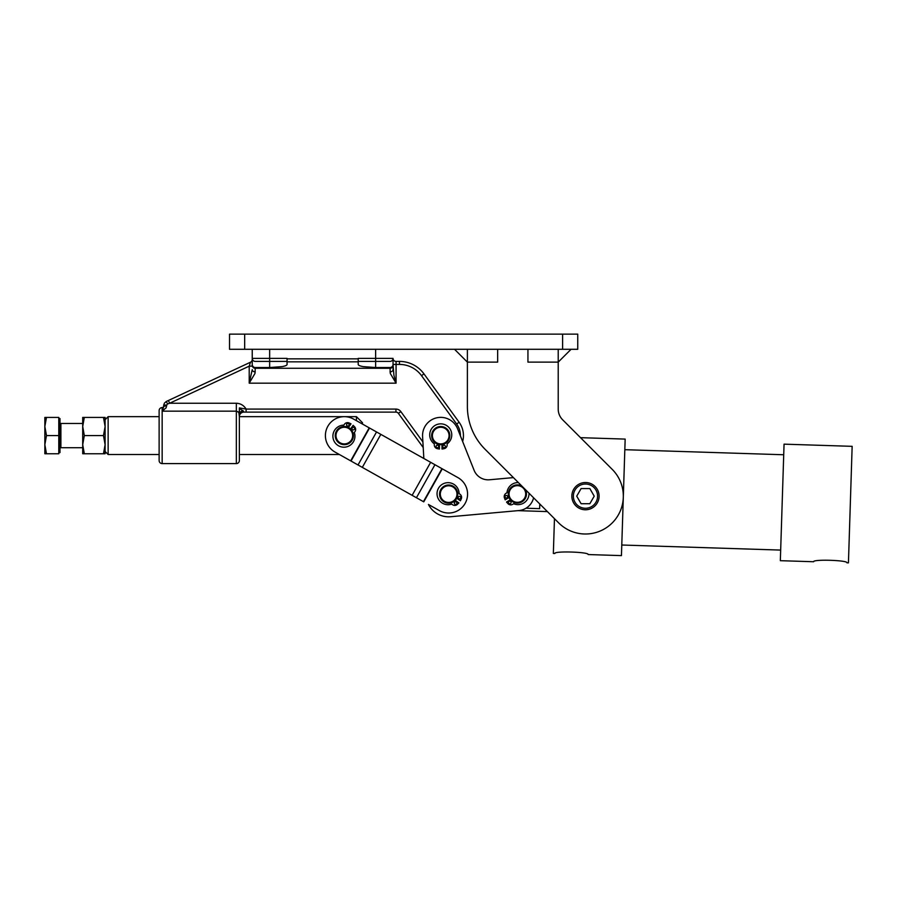 <?xml version="1.0" encoding="UTF-8"?>
<svg xmlns="http://www.w3.org/2000/svg" width="897" height="897" viewBox="0 0 897 897"><rect width="100%" height="100%" fill="white"/><g stroke="black" fill="none" stroke-linecap="round" stroke-linejoin="round"><path stroke-width="1.35" d="M339.38 454.51L239.364 454.51L239.364 460.565A3.027 3.027 0 0 1 236.337 463.592L162.155 463.592A3.027 3.027 0 0 1 159.128 460.565L159.128 410.602A3.027 3.027 0 0 1 162.155 407.574A1.514 1.514 0 0 0 163.669 406.061L162.155 411.162L166.124 407.832L166.696 405.007A3.027 0.583 0 0 0 163.669 405.59L163.669 406.812A3.027 0.886 0 0 1 166.696 405.915M239.364 460.565L239.364 413.786L239.364 416.657L356.434 416.657L356.434 420.682M238.793 412.115L236.337 411.162L238.793 412.115L239.364 416.657A4.541 4.541 0 0 1 243.906 412.115L243.311 410.972A4.541 2.837 -0 0 0 239.364 413.786M462.65 441.526A22.705 22.705 0 0 0 459.107 422.24L423.967 373.881A30.285 30.285 0 0 0 399.479 361.401L396.07 361.401A3.027 3.027 0 0 1 393.929 360.516A3.027 3.027 0 0 0 396.07 361.401L396.07 364.429L399.479 364.429A27.258 27.258 0 0 1 421.523 375.664L456.651 424.023A19.678 19.678 0 0 1 460.408 435.908M422.902 441.952L400.836 411.588A6.055 6.055 0 0 0 395.936 409.088L246.114 409.088L246.114 412.115L395.936 412.115A3.027 3.027 0 0 1 398.391 413.371L423.216 447.547L423.844 458.49L422.588 436.626A18.164 18.164 0 0 1 457.616 428.867L474.098 470.286A15.137 15.137 0 0 0 489.527 479.772L513.409 477.608L489.527 479.772A15.137 15.137 0 0 1 474.098 470.286M162.155 463.592L162.155 411.162L163.669 406.812M166.293 401.475L164.375 403.157L163.669 405.59A3.027 0.583 0 0 1 166.696 405.007L167.571 403.975L166.293 401.475L168.378 400.499L169.656 403.246L249.209 366.155L252.236 366.155L252.236 359.473A3.027 3.027 0 0 1 251.765 361.099A3.027 3.027 0 0 0 252.236 359.473M168.378 400.499L250.487 362.22L249.209 366.155L249.209 383.176L254.983 373.444L255.264 368.275A3.027 2.983 180 0 1 252.236 365.292L252.236 366.155M375.63 349.292L375.63 358.374L358.217 358.374L358.217 364.474C358.295 365.314 360 366.032 363.319 366.638L375.63 367.535L375.63 361.401L390.016 361.401A3.027 3.027 0 0 0 392.157 360.516A3.027 3.027 0 0 1 390.016 361.401A3.027 3.027 0 0 0 392.157 360.516A3.027 3.027 0 0 1 390.016 361.401A3.027 3.027 0 0 0 393.043 358.374A3.027 3.027 0 0 1 392.157 360.516A3.027 3.027 0 0 0 393.043 358.374L393.043 364.462A3.072 3.027 90 0 1 390.016 367.535L375.63 367.535M255.264 361.401A3.027 3.027 0 0 1 253.122 360.516A3.027 3.027 0 0 0 255.264 361.401L269.649 361.401L269.649 367.535L281.961 366.638C285.28 366.032 286.984 365.314 287.062 364.474L287.062 358.374L269.649 358.374L269.649 349.292M252.236 349.292L252.236 365.292M390.016 367.535L390.285 373.444L396.07 383.176L393.929 375.35L393.043 364.462M255.264 371.896A3.027 2.254 0 0 1 252.236 369.642L249.209 383.176L396.07 383.176L396.07 364.429L393.043 364.429M269.649 367.535L255.264 367.535A3.072 3.027 90 0 1 252.236 364.462M390.016 371.896A3.027 2.254 0 0 0 393.043 369.642L393.043 365.292A3.027 2.983 180 0 1 390.016 368.275L255.264 368.275L255.264 367.535M358.217 361.401L384.712 361.401M252.236 358.374A3.027 3.027 0 0 0 253.122 360.516A3.027 3.027 0 0 1 252.236 358.374L269.649 358.374L269.649 361.401L287.062 361.401M393.043 358.374A3.027 3.027 0 0 0 393.929 360.516A3.027 3.027 0 0 1 393.043 358.374L375.63 358.374L375.63 361.401M250.487 362.22A3.027 3.027 0 0 0 251.765 361.099A3.027 3.027 0 0 1 250.487 362.22M167.571 403.975L169.656 403.246L236.337 403.246C240.609 403.459 243.872 405.41 246.114 409.088L239.364 407.911L239.364 411.992M243.311 410.972L239.364 408.539M243.906 412.115L246.114 412.115M238.064 412.115L237.413 411.51M554.862 553.494C553.92 550.836 589.262 551.958 588.152 554.548C589.262 551.958 553.92 550.836 554.862 553.494L553.348 553.449L554.458 518.668L547.394 511.593L517.861 510.651L450.686 516.717A22.705 22.705 0 0 1 428.43 504.462L439.384 510.606A18.927 18.927 0 0 0 467.438 496.344A18.927 18.927 0 0 0 457.896 477.596L353.586 419.078A18.927 18.927 0 0 0 326.104 440.707A18.927 18.927 0 0 0 335.063 452.088L423.765 501.849L442.277 468.828M533.592 497.79A16.651 16.651 0 0 1 518.87 510.561L450.686 516.717M350.682 460.856L369.205 427.847L362.489 424.079L362.489 422.722L356.434 416.657M159.128 454.51L108.133 454.51L108.133 416.657L159.128 416.657M105.106 451.483L108.133 454.51M108.133 416.657L105.106 419.695M442.658 444.464A9.082 9.082 0 0 0 449.61 433.666A9.082 9.082 0 0 0 438.812 426.714A9.082 9.082 0 0 0 431.849 437.512A9.082 9.082 0 0 0 442.658 444.464M442.49 443.723A8.331 8.331 0 0 1 432.589 437.355A8.331 8.331 0 0 1 438.969 427.454A8.331 8.331 0 0 1 448.87 433.823A8.331 8.331 0 0 1 442.49 443.723M521.886 486.096A9.082 9.082 0 0 0 509.597 498.676A9.082 9.082 0 0 0 522.076 501.748A9.082 9.082 0 0 0 525.261 489.47M521.684 501.109A8.331 8.331 0 0 1 510.247 498.284A8.331 8.331 0 0 1 513.073 486.847A8.331 8.331 0 0 1 524.498 489.672A8.331 8.331 0 0 1 521.684 501.109M441.212 488.876A9.082 9.082 0 0 0 443.41 501.524A9.082 9.082 0 0 0 456.068 499.337A9.082 9.082 0 0 0 453.871 486.679A9.082 9.082 0 0 0 441.212 488.876M441.829 489.302A8.331 8.331 0 0 1 453.433 487.295A8.331 8.331 0 0 1 455.452 498.9A8.331 8.331 0 0 1 443.847 500.907A8.331 8.331 0 0 1 441.829 489.302M336.902 430.358A9.082 9.082 0 0 0 339.088 443.017A9.082 9.082 0 0 0 351.747 440.819A9.082 9.082 0 0 0 349.561 428.161A9.082 9.082 0 0 0 336.902 430.358M337.519 430.795A8.331 8.331 0 0 1 349.124 428.777A8.331 8.331 0 0 1 351.131 440.382A8.331 8.331 0 0 1 339.526 442.4A8.331 8.331 0 0 1 337.519 430.795M527.941 349.292L527.941 362.13L558.214 362.13L558.214 349.292M571.064 349.292L558.214 362.13L558.214 409.099A15.137 15.137 0 0 0 562.654 419.796A15.137 15.137 0 0 1 558.214 409.099M497.656 349.292L497.656 362.13L467.382 362.13L467.382 349.292M513.409 477.608L485.12 449.319A60.559 60.559 0 0 1 467.382 406.498L467.382 362.13L454.532 349.292M573.318 334.144L229.52 334.144L229.52 349.292L577.746 349.292L577.746 334.144L573.318 334.144M485.12 449.319L558.708 522.917A37.853 37.853 0 0 0 612.236 522.917A37.853 37.853 0 0 0 612.236 469.389L562.654 419.796M467.382 362.13L467.382 406.498M58.776 452.615L59.987 452.615L59.987 418.551L58.776 418.551M44.85 444.677L46.476 453.759L44.85 453.759L44.85 417.419L46.476 417.419L44.85 426.501L46.476 435.583L44.85 444.677M82.703 447.704L60.895 447.704L60.895 423.474L82.703 423.474M59.987 448.612A0.908 0.908 0 0 1 60.895 447.704M60.895 423.474A0.908 0.908 0 0 1 59.987 422.565M46.476 417.419L58.776 417.419L58.776 453.759L46.476 453.759M58.776 435.583L46.476 435.583M105.106 453.759L103.48 453.759L105.106 444.677L105.106 453.759M82.703 453.759L82.703 417.419L84.318 417.419L82.703 426.501L84.318 435.583L82.703 444.677L84.318 453.759L82.703 453.759M105.106 417.419L105.106 444.677L103.48 435.583L105.106 426.501L103.48 417.419L105.106 417.419M84.318 417.419L103.48 417.419M84.318 435.583L103.48 435.583M84.318 453.759L103.48 453.759M439.44 444.576L439.44 449.038L437.489 448.702A3.857 3.857 0 0 1 434.294 444.89L434.294 443.836A11.022 11.022 0 0 1 434.294 425.929A11.022 11.022 0 0 1 449.689 428.441A11.022 11.022 0 0 1 447.166 443.836L447.166 444.89A3.857 3.857 0 0 1 443.97 448.702L442.019 449.038L442.019 444.576M438.678 446.471A1.289 1.289 0 0 1 437.388 447.749A1.289 1.289 0 0 1 436.099 446.471A1.289 1.289 0 0 1 437.388 445.181A1.289 1.289 0 0 1 438.678 446.471M445.361 446.471A1.289 1.289 0 0 1 444.082 447.749A1.289 1.289 0 0 1 442.793 446.471A1.289 1.289 0 0 1 444.082 445.181A1.289 1.289 0 0 1 445.361 446.471M455.25 500.335L458.905 502.903L457.492 504.305A3.857 3.857 0 0 1 452.548 504.719L451.684 504.114A11.022 11.022 0 0 1 437.646 497.308A11.022 11.022 0 0 1 444.452 483.281A11.022 11.022 0 0 1 459.096 493.585L459.959 494.202A3.857 3.857 0 0 1 461.226 499.001L460.385 500.795L456.73 498.227M460.206 496.579A1.289 1.289 0 0 1 460.509 498.373A1.289 1.289 0 0 1 458.726 498.687A1.289 1.289 0 0 1 458.412 496.893A1.289 1.289 0 0 1 460.206 496.579M456.349 502.051A1.289 1.289 0 0 1 456.663 503.845A1.289 1.289 0 0 1 454.869 504.159A1.289 1.289 0 0 1 454.555 502.365A1.289 1.289 0 0 1 456.349 502.051M350.559 428.979L353.126 425.324L354.528 426.737A3.857 3.857 0 0 1 354.943 431.681L354.337 432.545A11.022 11.022 0 0 1 347.531 446.583A11.022 11.022 0 0 1 333.505 439.777A11.022 11.022 0 0 1 343.809 425.133L344.426 424.27A3.857 3.857 0 0 1 349.225 423.003L351.019 423.844L348.451 427.499M346.803 424.023A1.289 1.289 0 0 1 348.597 423.72A1.289 1.289 0 0 1 348.899 425.503A1.289 1.289 0 0 1 347.117 425.817A1.289 1.289 0 0 1 346.803 424.023M352.274 427.88A1.289 1.289 0 0 1 354.068 427.566A1.289 1.289 0 0 1 354.371 429.36A1.289 1.289 0 0 1 352.588 429.674A1.289 1.289 0 0 1 352.274 427.88M509.014 497.521L505.19 499.831L504.473 497.981A3.857 3.857 0 0 1 506.087 493.283L506.984 492.733A11.022 11.022 0 0 1 518.388 482.597M529.006 493.204A11.022 11.022 0 0 1 513.645 503.744L512.736 504.293A3.857 3.857 0 0 1 507.837 503.531L506.525 502.04L510.348 499.73M510.46 503.565A1.289 1.289 0 0 1 508.689 503.127A1.289 1.289 0 0 1 509.126 501.367A1.289 1.289 0 0 1 510.898 501.804A1.289 1.289 0 0 1 510.46 503.565M506.996 497.835A1.289 1.289 0 0 1 505.235 497.398A1.289 1.289 0 0 1 505.673 495.637A1.289 1.289 0 0 1 507.433 496.075A1.289 1.289 0 0 1 506.996 497.835M599.095 496.153A13.623 13.623 0 0 0 585.472 482.519A13.623 13.623 0 0 0 571.849 496.153A13.623 13.623 0 0 0 585.472 509.776A13.623 13.623 0 0 0 599.095 496.153A13.623 13.623 0 0 1 585.472 509.776A13.623 13.623 0 0 1 571.849 496.153M594.218 496.153L589.845 503.722L581.099 503.722L576.726 496.153L581.099 488.573L589.845 488.573L594.218 496.153M780.334 560.681L813.635 561.746C812.693 559.089 848.024 560.21 846.925 562.8L848.439 562.856L852.15 446.336L784.056 444.161L780.334 560.681M846.925 562.8C848.024 560.21 812.693 559.089 813.635 561.746M621.789 545.017L780.67 550.085M783.72 454.757L624.828 449.689M588.152 554.548L621.442 555.613L625.164 439.093L580.527 437.669M539.781 503.979L539.635 508.655L526.012 508.218M162.155 411.162L236.337 411.162L162.155 411.162L162.155 407.574M236.337 403.246L236.337 463.592M397.315 412.452A3.027 3.027 0 0 1 398.391 413.371L400.836 411.588M421.523 375.664L423.967 373.881A30.285 30.285 0 0 0 399.479 361.401L399.479 364.429M459.107 422.24L456.651 424.023M395.936 412.115L395.936 409.088M287.062 361.839L358.217 361.839M358.217 358.856L287.062 358.856M369.53 428.026L351.019 461.036M376.538 431.962L358.026 464.971M380.833 434.361L362.31 467.382M430.65 462.314L412.138 495.323M434.944 464.724L416.432 497.734M441.952 468.649L423.429 501.658M562.61 334.144L562.61 349.292M244.668 349.292L244.668 334.144M573.362 496.153A12.11 12.11 0 0 1 585.472 484.032A12.11 12.11 0 0 1 597.581 496.153A12.11 12.11 0 0 1 585.472 508.263A12.11 12.11 0 0 1 573.362 496.153M252.102 360.359L252.214 359.798M163.669 405.59L163.714 404.906"/></g></svg>
